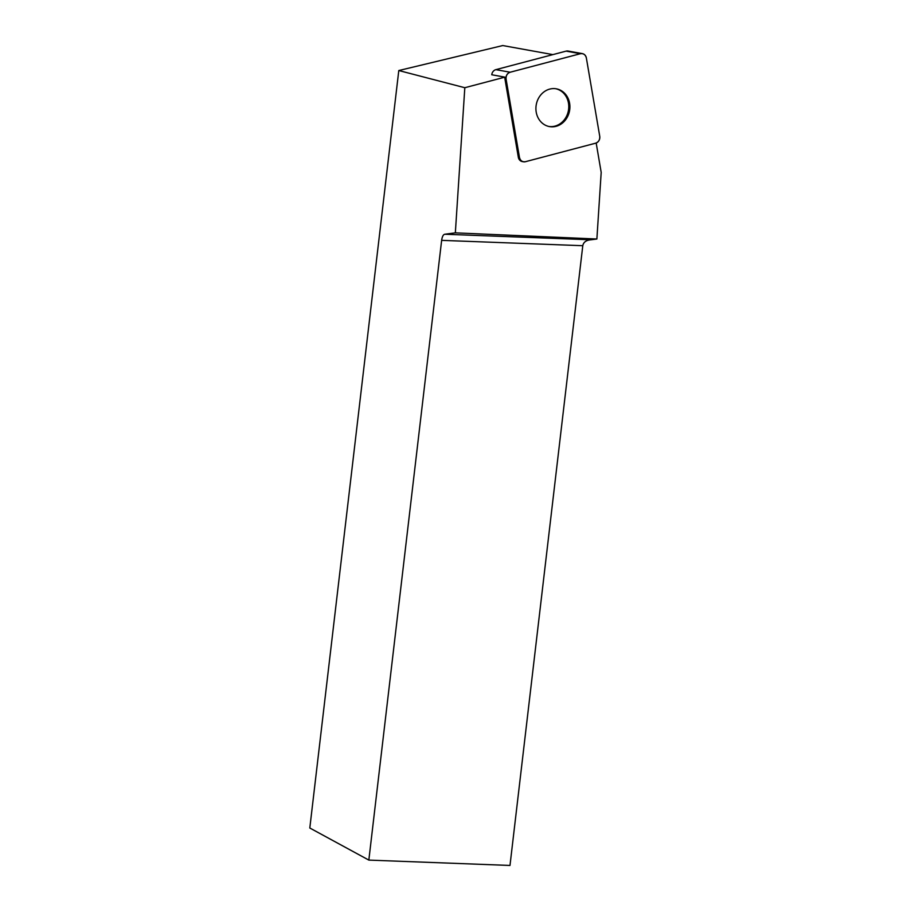 <?xml version="1.0" encoding="UTF-8"?>
<svg xmlns="http://www.w3.org/2000/svg" width="911" height="911" viewBox="0 0 911 911"><rect width="100%" height="100%" fill="white"/><g stroke="black" fill="none" stroke-linecap="round" stroke-linejoin="round"><path stroke-width="1.37" d="M506.095 79.143L504.956 78.938A5.762 5.079 -79.7 0 1 504.91 77.139L491.758 74.759A5.762 5.079 -79.7 0 1 495.869 69.646L566.107 51.13A5.762 5.079 -79.7 0 1 568.088 51.039L582.368 53.624A5.762 5.079 100.3 0 0 580.387 53.703L510.149 72.231A5.762 5.079 100.3 0 0 506.095 79.143L519.464 157.432A5.762 5.079 100.3 0 0 523.461 161.782A5.762 5.079 100.3 0 0 525.442 161.702L595.68 143.175A5.762 5.079 100.3 0 0 599.734 136.263L586.365 57.974A5.762 5.079 100.3 0 0 582.368 53.624M562.474 91.43A19.188 16.922 100.3 0 0 556.336 88.822A19.188 16.922 100.3 0 0 536.26 104.697A19.188 16.922 100.3 0 0 549.492 126.595A19.188 16.922 100.3 0 0 568.566 114.365A19.188 16.922 100.3 0 0 562.474 91.43M596.181 143.016L601.192 172.384L596.876 239.012L455.341 232.852L464.815 87.718L504.91 77.139M552.875 54.614L502.758 45.55L398.79 70.534L309.808 828.008L368.841 860.098L441.641 240.356C442.165 236.712 443.19 234.674 444.693 234.241L455.341 232.852M368.841 860.098L509.989 865.45L582.789 245.708C583.495 242.155 586.183 240.185 590.84 239.798A7.755 3.109 -87.8 0 1 590.932 239.787L596.876 239.012M523.461 161.782L522.322 161.577A5.762 5.079 -79.7 0 1 518.325 157.227L519.464 157.432M504.956 78.938L518.325 157.227M464.815 87.718L398.79 70.534M555.756 88.731A19.188 16.922 -79.7 0 1 568.43 110.516A19.188 16.922 -79.7 0 1 548.934 126.481M510.171 72.231L580.375 53.715C583.484 53.259 585.477 54.683 586.365 57.997L599.734 136.24C600.007 139.713 598.641 142.036 595.657 143.186L525.453 161.691C522.345 162.158 520.352 160.723 519.464 157.409L506.095 79.166C505.821 75.693 507.188 73.381 510.171 72.231L495.869 69.646M580.387 53.703L566.107 51.13M444.693 234.241L590.932 239.787M582.789 245.708L441.641 240.356"/></g></svg>
